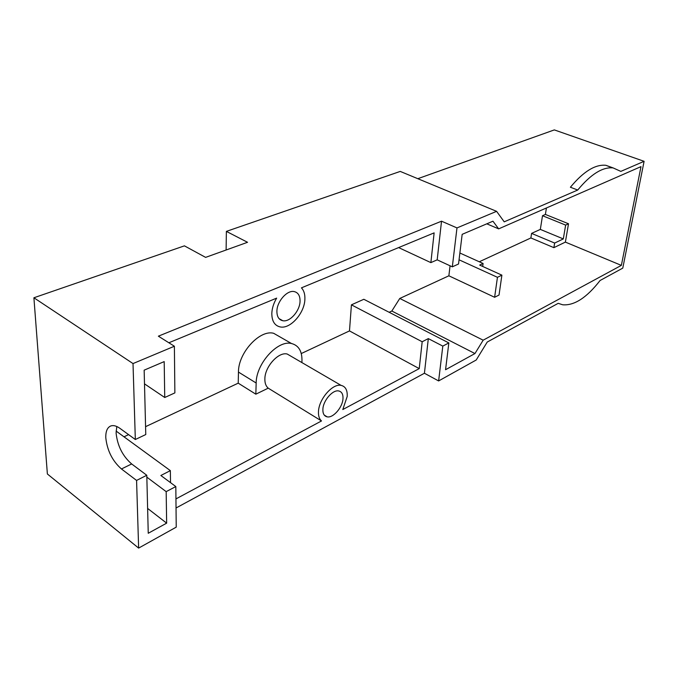 <?xml version="1.0" encoding="UTF-8"?>
<svg xmlns="http://www.w3.org/2000/svg" width="678" height="678" viewBox="0 0 678 678"><rect width="100%" height="100%" fill="white"/><g stroke="black" fill="none" stroke-linecap="round" stroke-linejoin="round"><path stroke-width="1.02" d="M144.49 383.85L164.737 397.503L164.195 361.603L144.151 370.163L145.77 434.547L135.329 439.514L119.904 428.335C116.48 425.903 113.48 425.098 110.904 425.92C107.31 427.369 105.607 431.335 105.802 437.827C107.209 450.616 112.429 460.998 121.455 468.973L136.575 480.431L146.787 475.261L148.245 533.272L166.652 523.153L166.169 491.635L175.822 486.558L176.229 527.145L138.634 548.095L136.575 480.431M116.794 426.513L116.099 433.047C117.438 445.768 122.625 456.065 131.659 463.955L146.787 475.261M322.881 409.258C323.152 400.554 332.788 389.486 338.712 390.96C341.771 391.681 343.195 394.257 342.983 398.681C342.627 407.334 333.144 418.275 327.143 416.843C324.152 416.148 322.736 413.622 322.881 409.258M276.904 311.16C276.971 301.422 287.091 289.972 294.108 291.557C298.159 292.506 300.142 295.761 300.049 301.32C299.854 310.99 289.913 322.287 282.828 320.736C278.861 319.846 276.887 316.651 276.904 311.16M291.387 356.45L287.201 354.018C278.497 351.645 264.861 366.679 264.869 378.866C264.776 383.087 265.895 386.189 268.225 388.163L321.499 420.953C319.279 419.021 318.27 415.894 318.482 411.58C318.829 399.122 332.652 383.265 341.102 385.384C345.483 386.426 347.517 390.121 347.204 396.461L342.797 409.546L419.233 368.612L349.484 330.915L301.269 353.552M398.622 247.589L430.869 262.623L434.132 232.876L301.439 287.853C303.947 290.523 305.1 294.328 304.888 299.261C304.583 313.058 290.43 329.144 280.285 326.949C274.641 325.677 271.827 321.143 271.819 313.321C272.064 308.227 273.675 303.159 276.649 298.125L168.873 342.78M164.737 397.503L174.865 392.901L174.39 346.238L158.372 336.178L441.531 221.189L456.98 227.918L496.593 211.333L504.212 221.833L577.724 190.035C590.809 174.204 602.606 166.83 613.124 167.915L620.828 171.39L644.1 161.313L622.777 268.124L600.072 280.506C586.792 297.634 574.342 305.727 562.732 304.795L558.197 303.337L487.236 342.043L476.219 360.001L438.624 380.943L424.42 373.247L176.034 508M135.329 439.514L133.015 363.569L174.39 346.238M280.277 337.085L273.649 333.288C259.81 329.398 238.181 352.891 238.461 372.078L238.224 383.163L145.567 426.674M128.608 434.64L123.998 436.81M450.065 265.793L448.87 275.802L399.766 298.464L483.168 340.186L474.956 353.552L445.556 369.722L448.844 342.924L363.832 299.286L351.424 304.837L349.484 330.915M399.766 298.464L391.825 311.033L389.155 312.287M546.426 207.977L545.392 214.434L542.502 215.714L540.332 229.401L531.586 233.393L530.882 237.953L479.278 261.767M486.796 223.825L498.652 228.867L640.99 166.627L621.362 265.378L483.168 340.186M545.392 214.434L568.511 223.765L565.376 242.105L621.362 265.378M565.376 242.105L553.884 247.656L554.646 243.055L563.308 238.91L565.647 225.096L568.511 223.765M530.882 237.953L553.884 247.656M499.033 295.049L494.618 297.278L497.449 277.31L501.89 275.149L499.033 295.049M448.87 275.802L494.618 297.278M459.879 253.013L483.083 263.488L479.668 265.073L501.89 275.149M138.634 548.095L47.375 473.981L33.9 297.769L184.424 245.851L205.612 257.377L247.546 242.292L226.376 231.384L226.113 250.004M226.376 231.384L400.24 171.415L496.593 211.333M417.817 178.695L554.324 129.905L644.1 161.313M33.9 297.769L133.015 363.569M321.499 420.953L175.941 498.906M268.225 388.163L255.835 394.181L256.165 383.011C256.064 363.671 277.802 339.754 291.523 343.526C298.735 345.424 302.219 351.314 301.964 361.196L301.888 362.561M238.224 383.163L255.835 394.181M438.624 380.943L442.81 346.102L428.318 338.61L422.182 341.746L419.233 368.612M430.869 262.623L437.183 259.835L452.319 266.835L456.98 227.918M452.319 266.835L458.531 264.005L462.167 234.342L492.957 221.198L498.652 228.867M448.844 342.924L442.81 346.102M612.387 167.83L605.895 165.305C595.301 164.186 583.47 171.492 570.393 187.238L577.724 190.035M116.091 431.047L170.356 470.634L160.856 475.498L175.822 486.558M146.838 477.151L166.169 491.635M147.618 508.424L166.652 523.153M391.825 311.033L474.956 353.552M351.424 304.837L422.182 341.746M170.517 482.634L170.356 470.634M424.42 373.247L428.318 338.61M437.183 259.835L441.531 221.189M459.048 259.801L497.449 277.31M483.083 263.488L482.685 266.446M531.586 233.393L554.646 243.055M540.332 229.401L563.308 238.91M542.502 215.714L565.647 225.096M131.659 463.955L121.455 468.973M238.461 372.078L256.165 383.011M341.102 385.384L287.201 354.018M605.895 165.305L613.124 167.915M273.649 333.288L291.523 343.526M282.828 320.736L279.048 318.626M327.143 416.843L324.245 415.072"/></g></svg>
